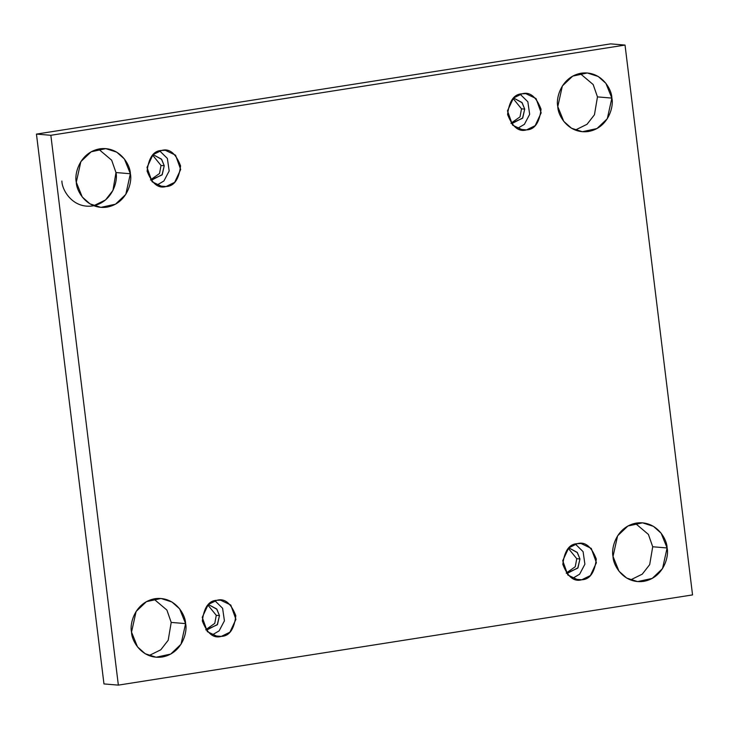 <?xml version="1.0" encoding="UTF-8"?>
<svg xmlns="http://www.w3.org/2000/svg" width="729" height="729" viewBox="0 0 729 729"><rect width="100%" height="100%" fill="white"/><g stroke="black" fill="none" stroke-linecap="round" stroke-linejoin="round"><path stroke-width="1.09" d="M652.71 546.759L649.694 564.62L642.267 574.151L630.503 579.938L642.267 574.151L649.694 564.62L652.71 546.759L648.4 534.412L635.232 523.276L648.4 534.412L652.71 546.759L667.099 547.962L652.71 546.759M613.025 556.455L619.003 571.217L626.703 578.079L637.611 581.587L652.218 578.416L662.533 568.593L667.099 547.962C669.231 556.318 663.609 577.824 643.643 581.368C623.587 584.111 612.989 565.157 613.025 556.455C610.893 548.099 616.524 526.593 636.481 523.048C656.547 520.306 667.144 539.26 667.099 547.962L661.13 533.2L653.43 526.338L642.513 522.83L627.915 526.001L617.6 535.815L613.025 556.455M171.206 622.411L168.189 640.272L160.772 649.803L149.008 655.59L160.772 649.803L168.189 640.272L171.206 622.411L166.905 610.064L153.728 598.928L166.905 610.064L171.206 622.411L185.603 623.614L171.206 622.411M131.53 632.107L137.499 646.869L145.199 653.731L156.115 657.239L170.714 654.068L181.029 644.245L185.603 623.614C187.736 631.97 182.104 653.476 162.148 657.02C142.082 659.763 131.493 640.809 131.53 632.107C129.398 623.751 135.02 602.245 154.985 598.7C175.042 595.957 185.64 614.911 185.603 623.614L179.635 608.852L171.926 601.99L161.018 598.482L146.42 601.653L136.104 611.467L131.53 632.107M597.47 96.893L594.454 114.754L587.036 124.285L575.272 130.072L587.036 124.285L594.454 114.754L597.47 96.893L593.169 84.546L579.992 73.41L593.169 84.546L597.47 96.893L611.868 98.096L597.47 96.893M557.794 106.589L563.763 121.351L571.463 128.213L582.38 131.721L596.978 128.55L607.293 118.727L611.868 98.096C614 106.452 608.369 127.958 588.412 131.502C568.347 134.245 557.749 115.291 557.794 106.589C555.662 98.233 561.284 76.727 581.25 73.182C601.307 70.44 611.904 89.394 611.868 98.096L605.89 83.334L598.19 76.472L587.282 72.964L572.684 76.135L562.36 85.949L557.794 106.589M61.901 181.038C61.856 189.74 72.453 208.694 92.519 205.952C112.476 202.407 118.107 180.901 115.975 172.545L130.363 173.748L124.395 158.986L116.695 152.124L105.778 148.616L91.18 151.787L80.864 161.601L76.29 182.241C74.158 173.885 79.789 152.379 99.745 148.834C119.811 146.092 130.4 165.046 130.363 173.748C132.496 182.104 126.873 203.61 106.908 207.154C86.851 209.897 76.253 190.943 76.29 182.241L82.259 197.003L89.968 203.865L100.875 207.373L115.474 204.202L125.798 194.388L130.363 173.748L115.975 172.545L112.959 190.406L105.532 199.937L93.768 205.724M166.057 186.542L174.668 182.323L180.683 169.493L175.543 155.177L165.355 150.302L161.619 150.438C169.41 148.169 175.725 153.309 180.573 165.857C178.933 179.425 174.094 186.323 166.057 186.542C158.266 188.811 151.951 183.662 147.103 171.115C148.743 157.546 153.582 150.657 161.619 150.438L153.008 154.648L146.994 167.488L152.133 181.794L162.321 186.67L166.057 186.542L158.658 185.922L166.057 186.542M159.669 150.876L167.36 158.421L169.183 170.969L163.907 180.983L156.808 185.166L163.907 180.983L169.183 170.969L167.36 158.421L159.669 150.876M161.027 165.465L159.533 173.511L150.493 179.844L159.533 173.511L161.027 165.465L152.561 155.077L161.027 165.465L164.225 165.729L161.027 165.465M150.621 180.017L151.596 180.145L162.266 174.577L164.225 165.729L161.674 159.405L153.691 154.958L161.428 159.095L164.225 165.729L162.029 174.951L150.621 180.017M526.538 129.899L535.15 125.689L541.164 112.849L536.025 98.543L525.837 93.658L522.101 93.795C529.892 91.526 536.207 96.665 541.055 109.222C539.414 122.791 534.576 129.68 526.538 129.899C518.747 132.168 512.432 127.028 507.584 114.48C509.225 100.912 514.063 94.014 522.101 93.795L513.489 98.014L507.475 110.844L512.615 125.16L522.802 130.035L526.538 129.899L519.139 129.279L526.538 129.899M520.151 94.232L527.842 101.778L529.664 114.325L524.388 124.34L517.289 128.532L524.388 124.34L529.664 114.325L527.842 101.778L520.151 94.232M521.508 108.831L520.014 116.877L510.974 123.21L520.014 116.877L521.508 108.831L513.043 98.433L521.508 108.831L524.707 109.095L521.508 108.831M511.102 123.383L512.077 123.502L522.748 117.943L524.707 109.095L522.155 102.771L514.173 98.324L521.909 102.461L524.707 109.095L522.511 118.308L511.102 123.383M581.769 579.765L590.39 575.555L596.404 562.715L591.265 548.408L581.077 543.524L577.341 543.661C585.123 541.392 591.447 546.531 596.295 559.088C594.654 572.657 589.807 579.546 581.769 579.765C573.987 582.034 567.672 576.894 562.815 564.346C564.465 550.778 569.303 543.88 577.341 543.661L568.72 547.88L562.715 560.71L567.845 575.017L578.042 579.901L581.769 579.765L574.379 579.145L581.769 579.765M575.391 544.098L583.082 551.643L584.904 564.191L579.619 574.206L572.529 578.398L579.619 574.206L584.904 564.191L583.082 551.643L575.391 544.098M576.748 558.696L575.254 566.743L566.214 573.076L575.254 566.743L576.748 558.696L568.283 548.299L576.748 558.696L579.947 558.961L576.748 558.696M566.333 573.24L567.308 573.368L577.988 567.8L579.947 558.961L577.386 552.637L569.413 548.19L577.14 552.327L579.947 558.961L577.742 568.173L566.333 573.24M221.288 636.399L229.908 632.189L235.923 619.358L230.783 605.043L220.595 600.167L216.859 600.304C224.641 598.035 230.965 603.175 235.813 615.723C234.173 629.291 229.325 636.189 221.288 636.399C213.506 638.668 207.191 633.528 202.334 620.98C203.983 607.412 208.822 600.523 216.859 600.304L208.239 604.514L202.234 617.354L207.364 631.66L217.561 636.535L221.288 636.399L213.898 635.788L221.288 636.399M214.909 600.732L222.6 608.278L224.423 620.835L219.137 630.849L212.048 635.032L219.137 630.849L224.423 620.835L222.6 608.278L214.909 600.732M216.267 615.331L214.773 623.377L205.733 629.71L214.773 623.377L216.267 615.331L207.801 604.933L216.267 615.331L219.465 615.595L216.267 615.331M205.851 629.883L206.826 630.011L217.506 624.443L219.465 615.595L216.905 609.271L208.931 604.824L216.659 608.961L219.465 615.595L217.26 624.817L205.851 629.883M610.647 43.877L36.45 134.09L50.848 135.293L625.035 45.07L610.647 43.877L625.035 45.07L692.55 594.91L118.353 685.123L50.848 135.293L36.45 134.09L103.965 683.93L118.353 685.123L103.965 683.93L36.45 134.09L610.647 43.877M625.035 45.07L50.848 135.293L118.353 685.123L692.55 594.91L625.035 45.07M115.975 172.545L111.665 160.198L98.497 149.062L111.665 160.198L115.975 172.545"/></g></svg>
